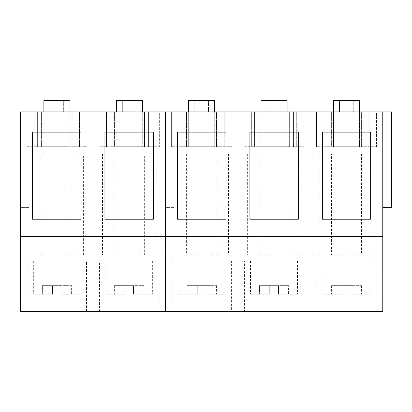 <?xml version="1.0" encoding="UTF-8"?>
<svg xmlns="http://www.w3.org/2000/svg" width="412" height="412" viewBox="0 0 412 412"><rect width="100%" height="100%" fill="white"/><g stroke="black" fill="none" stroke-linecap="round" stroke-linejoin="round"><path stroke-width="0.31" stroke-dasharray="2.06 1.54" d="M33.377 261.043L80.242 261.043L33.377 261.043L33.377 294.353L52.458 294.353L33.377 294.353M80.242 261.043L80.242 294.353L61.151 294.353L80.242 294.353M61.151 285.665L61.151 294.353L71.719 294.353L61.151 294.353L61.151 285.665L52.458 285.665L61.151 285.665L61.151 294.353L61.151 285.665L71.719 285.665L71.312 285.665L71.312 294.353L71.312 285.665L61.151 285.665M52.458 285.665L52.458 294.353L41.895 294.353L52.458 294.353L52.458 285.665L41.895 285.665L42.302 285.665L42.302 294.353L42.302 285.665L52.458 285.665L52.458 294.353L52.458 285.665M105.802 261.043L152.667 261.043L105.802 261.043L105.802 294.353L124.882 294.353L105.802 294.353M152.667 261.043L152.667 294.353L133.57 294.353L152.667 294.353M133.57 285.665L133.57 294.353L144.138 294.353L133.57 294.353L133.57 285.665L124.882 285.665L133.57 285.665L133.57 294.353L133.57 285.665L144.138 285.665L143.731 285.665L143.731 294.353L143.731 285.665L133.57 285.665M124.882 285.665L124.882 294.353L114.315 294.353L124.882 294.353L124.882 285.665L114.315 285.665L114.721 285.665L114.721 294.353L114.721 285.665L124.882 285.665L124.882 294.353L124.882 285.665M178.221 261.043L225.086 261.043L178.221 261.043L178.221 294.353L197.302 294.353L178.221 294.353M225.086 261.043L225.086 294.353L205.995 294.353L225.086 294.353M205.995 285.665L205.995 294.353L216.563 294.353L205.995 294.353L205.995 285.665L197.302 285.665L205.995 285.665L205.995 294.353L205.995 285.665L216.563 285.665L216.156 285.665L216.156 294.353L216.156 285.665L205.995 285.665M197.302 285.665L197.302 294.353L186.739 294.353L197.302 294.353L197.302 285.665L186.739 285.665L187.146 285.665L187.146 294.353L187.146 285.665L197.302 285.665L197.302 294.353L197.302 285.665M250.645 261.043L297.51 261.043L250.645 261.043L250.645 294.353L269.726 294.353L250.645 294.353M297.51 261.043L297.51 294.353L278.414 294.353L297.51 294.353M278.414 285.665L278.414 294.353L288.982 294.353L278.414 294.353L278.414 285.665L269.726 285.665L278.414 285.665L278.414 294.353L278.414 285.665L288.982 285.665L288.575 285.665L288.575 294.353L288.575 285.665L278.414 285.665M269.726 285.665L269.726 294.353L259.158 294.353L269.726 294.353L269.726 285.665L259.158 285.665L259.565 285.665L259.565 294.353L259.565 285.665L269.726 285.665L269.726 294.353L269.726 285.665M323.065 261.043L369.93 261.043L323.065 261.043L323.065 294.353L342.145 294.353L323.065 294.353M369.93 261.043L369.93 294.353L350.839 294.353L369.93 294.353M350.839 285.665L350.839 294.353L361.406 294.353L350.839 294.353L350.839 285.665L342.145 285.665L350.839 285.665L350.839 294.353L350.839 285.665L361.406 285.665L361 285.665L361 294.353L361 285.665L350.839 285.665M342.145 285.665L342.145 294.353L331.583 294.353L342.145 294.353L342.145 285.665L331.583 285.665L331.99 285.665L331.99 294.353L331.99 285.665L342.145 285.665L342.145 294.353L342.145 285.665M382.707 111.853L165.444 111.853L165.444 207.447L165.444 111.853L165.444 207.447L165.444 111.853L165.444 207.447L165.444 111.853L174.132 111.853L165.444 111.853L174.132 111.853L165.444 111.853L165.444 311.735L20.6 311.735L20.6 255.249L41.746 255.249L20.6 255.244L20.6 111.853L165.444 111.853L165.444 207.447L174.137 207.447L174.132 111.853L165.444 111.853L165.444 207.447L174.137 207.447L174.132 111.853L165.444 111.853L165.444 311.735L382.707 311.735L382.707 111.853L391.4 111.853L382.707 111.853L382.707 207.447L391.4 207.447L382.707 207.447L382.707 111.853L382.707 207.447L382.707 111.853L391.4 111.853L391.4 207.447L382.707 207.447M76.261 111.853L37.363 111.853L37.363 146.615L86.865 146.615L26.754 146.615L37.363 146.615L37.363 111.853L26.754 111.853L26.754 146.615L26.754 111.853L41.566 111.853L34.145 111.853L34.145 146.615L34.145 111.853L41.931 111.853L41.931 146.615L41.931 111.853L71.693 111.853L71.693 146.615L71.693 111.853L79.475 111.853L72.054 111.853L72.054 146.615L72.054 111.853L86.865 111.853L86.865 146.615L86.865 111.853L76.261 111.853L76.261 146.615L76.261 111.853M148.68 111.853L109.783 111.853L109.783 146.615L159.29 146.615L99.179 146.615L109.783 146.615L109.783 111.853L99.179 111.853L99.179 146.615L99.179 111.853L113.99 111.853L106.569 111.853L106.569 146.615L106.569 111.853L114.351 111.853L114.351 146.615L114.351 111.853L144.112 111.853L144.112 146.615L144.112 111.853L151.899 111.853L144.478 111.853L144.478 146.615L144.478 111.853L159.29 111.853L159.29 146.615L159.29 111.853L148.68 111.853L148.68 146.615L148.68 111.853M174.132 207.447L174.132 111.853L174.132 207.447L174.132 111.853L165.444 111.853L174.132 111.853L174.132 207.447L165.444 207.447L174.132 207.447L174.137 111.853L174.137 207.447M20.6 236.416L382.707 236.416M42.575 311.735L86.505 311.735L42.575 311.735M115 311.735L158.924 311.735L115 311.735M165.444 255.249L144.298 255.249L156.009 255.249L156.009 153.856L102.459 153.856L102.459 255.249L71.879 255.249L83.585 255.249L83.585 153.856L30.035 153.856L30.035 255.249L186.59 255.249L186.59 153.856L228.428 153.856L186.59 153.856M144.298 255.249L144.298 153.856L156.009 153.856M114.165 255.249L114.165 153.856L144.298 153.856M71.879 255.249L71.879 153.856L83.585 153.856M41.746 255.249L41.746 153.856L71.879 153.856M20.6 111.853L20.6 207.447L29.293 207.447L20.6 207.447L29.293 207.447L20.6 207.447L20.6 111.853M29.293 111.853L29.293 207.447L29.293 111.853M41.566 111.853L41.566 146.615L41.566 111.853M79.475 111.853L79.475 146.615L79.475 111.853M113.99 111.853L113.99 146.615L113.99 111.853M151.899 111.853L151.899 146.615L151.899 111.853M32.522 132.231L81.102 132.231L81.102 219.138L32.522 219.138L32.522 132.231M104.942 132.231L153.522 132.231L153.522 219.138L104.942 219.138L104.942 132.231M71.044 261.038L30.751 261.038L86.499 261.038L86.505 311.735M27.12 311.735L27.12 261.038L42.575 261.038M143.469 261.038L103.175 261.038L158.919 261.038L158.924 311.735M99.539 311.735L99.539 261.038L115 261.038M102.459 153.856L114.165 153.856M30.035 153.856L41.746 153.856M69.849 111.853L69.849 146.615L69.849 100.265L49.929 100.265L49.929 111.853L43.775 111.853L43.775 146.615L43.775 111.853L69.849 111.853L49.929 111.853L49.929 100.265L43.775 100.265L43.775 111.853M63.69 100.265L63.69 111.853L63.69 100.265M43.775 146.615L69.849 146.615L43.775 146.615M142.269 111.853L142.269 100.265L122.354 100.265L122.354 111.853L142.269 111.853L122.354 111.853L122.354 100.265L116.194 100.265L116.194 146.615L142.269 146.615L142.269 111.853L142.269 146.615L116.199 146.615L116.199 111.853M136.115 100.265L136.115 111.853L136.115 100.265M214.693 100.265L194.773 100.265L194.773 111.853L188.619 111.853L188.619 146.615L188.619 111.853L214.693 111.853L194.773 111.853L194.773 100.265L188.619 100.265L188.619 111.853M208.534 100.265L208.534 111.853L208.534 100.265M214.688 146.615L214.688 111.853L214.688 146.615L188.619 146.615L214.688 146.615M214.688 100.265L214.688 111.853M287.113 111.853L287.113 146.615L287.113 100.265L267.197 100.265L267.197 111.853L261.038 111.853L261.038 146.615L261.038 111.853L287.113 111.853L267.197 111.853L267.197 100.265L261.038 100.265L261.038 111.853M280.958 100.265L280.958 111.853L280.958 100.265M261.038 146.615L287.113 146.615L261.038 146.615M359.532 111.853L359.532 146.615L359.532 100.265L339.617 100.265L339.617 111.853L333.463 111.853L333.463 146.615L333.463 111.853L359.532 111.853L339.617 111.853L339.617 100.265L333.463 100.265L333.463 111.853M353.378 100.265L353.378 111.853L353.378 100.265M333.463 146.615L359.532 146.615L333.463 146.615M221.105 111.853L182.207 111.853L182.207 146.615L231.709 146.615L171.598 146.615L182.207 146.615L182.207 111.853L171.598 111.853L171.598 146.615L171.598 111.853L186.409 111.853L178.988 111.853L178.988 146.615L178.988 111.853L186.775 111.853L186.775 146.615L186.775 111.853L216.537 111.853L216.537 146.615L216.537 111.853L224.319 111.853L216.897 111.853L216.897 146.615L216.897 111.853L231.709 111.853L231.709 146.615L231.709 111.853L221.105 111.853L221.105 146.615L221.105 111.853M365.949 111.853L327.051 111.853L327.051 146.615L376.553 146.615L316.442 146.615L327.051 146.615L327.051 111.853L316.442 111.853L316.442 146.615L316.442 111.853L331.253 111.853L323.832 111.853L323.832 146.615L323.832 111.853L331.619 111.853L331.619 146.615L331.619 111.853L361.381 111.853L361.381 146.615L361.381 111.853L369.162 111.853L361.741 111.853L361.741 146.615L361.741 111.853L376.553 111.853L376.553 146.615L376.553 111.853L365.949 111.853L365.949 146.615L365.949 111.853M293.524 111.853L254.626 111.853L254.626 146.615L304.133 146.615L244.022 146.615L254.626 146.615L254.626 111.853L244.022 111.853L244.022 146.615L244.022 111.853L258.834 111.853L251.413 111.853L251.413 146.615L251.413 111.853L259.194 111.853L259.194 146.615L259.194 111.853L288.956 111.853L288.956 146.615L288.956 111.853L296.743 111.853L289.322 111.853L289.322 146.615L289.322 111.853L304.133 111.853L304.133 146.615L304.133 111.853L293.524 111.853L293.524 146.615L293.524 111.853M361.566 153.856L361.566 255.249L319.722 255.249L319.722 153.856L373.272 153.856L319.722 153.856M216.722 153.856L216.722 255.249L259.009 255.249L259.009 153.856L289.142 153.856L289.142 255.249L331.433 255.249L331.433 153.856M165.444 255.244L186.59 255.249M216.722 255.249L174.879 255.249L174.879 153.856M228.428 153.856L228.428 255.249L247.303 255.249L247.303 153.856L259.009 153.856M289.142 255.249L259.009 255.249M289.142 153.856L300.853 153.856L300.853 255.249L331.433 255.249M215.888 311.735L176.053 311.735L231.348 311.735L231.348 261.038L175.594 261.038L215.888 261.038M187.419 261.038L171.969 261.038L171.964 311.735L187.419 311.735M288.312 311.735L248.472 311.735L303.768 311.735L303.768 261.038L248.019 261.038L288.312 261.038M259.843 261.038L244.388 261.038L244.383 311.735L259.843 311.735M360.732 311.735L320.897 311.735L376.192 311.735L376.192 261.038L320.438 261.038L360.732 261.038M332.263 261.038L316.813 261.038L316.807 311.735L332.263 311.735M391.4 111.853L391.4 207.447L391.4 111.853M186.409 111.853L186.409 146.615L186.409 111.853M224.319 111.853L224.319 146.615L224.319 111.853M331.253 111.853L331.253 146.615L331.253 111.853M369.162 111.853L369.162 146.615L369.162 111.853M258.834 111.853L258.834 146.615L258.834 111.853M296.743 111.853L296.743 146.615L296.743 111.853M361.566 255.249L373.272 255.249L373.272 153.856M300.853 153.856L247.303 153.856M177.366 132.231L225.946 132.231L225.946 219.138L177.366 219.138L177.366 132.231M249.785 132.231L298.365 132.231L298.365 219.138L249.785 219.138L249.785 132.231M322.21 132.231L370.79 132.231L370.79 219.138L322.21 219.138L322.21 132.231M41.895 285.665L41.895 294.353M71.719 285.665L71.719 294.353M114.315 285.665L114.315 294.353M144.138 285.665L144.138 294.353M186.739 285.665L186.739 294.353M216.563 285.665L216.563 294.353M259.158 285.665L259.158 294.353M288.982 285.665L288.982 294.353M331.583 285.665L331.583 294.353M361.406 285.665L361.406 294.353"/><path stroke-width="0.62" d="M20.6 236.416L165.444 236.416L165.444 111.853L20.6 111.853L20.6 311.735L165.444 311.735L165.444 111.853L391.4 111.853L391.4 207.447L382.707 207.447M32.522 132.231L81.102 132.231L81.102 219.138L32.522 219.138L32.522 132.231M104.942 132.231L153.522 132.231L153.522 219.138L104.942 219.138L104.942 132.231M69.849 111.853L69.849 100.265L43.775 100.265L43.775 111.853M142.269 111.853L142.269 100.265L116.194 100.265M116.199 100.265L116.199 111.853M214.693 100.265L188.619 100.265L188.619 111.853M214.688 100.265L214.688 111.853M287.113 111.853L287.113 100.265L261.038 100.265L261.038 111.853M359.532 111.853L359.532 100.265L333.463 100.265L333.463 111.853M382.707 236.416L382.707 311.735L165.444 311.735L165.444 236.416L382.707 236.416L382.707 111.853M177.366 132.231L225.946 132.231L225.946 219.138L177.366 219.138L177.366 132.231M249.785 132.231L298.365 132.231L298.365 219.138L249.785 219.138L249.785 132.231M322.21 132.231L370.79 132.231L370.79 219.138L322.21 219.138L322.21 132.231"/></g></svg>
